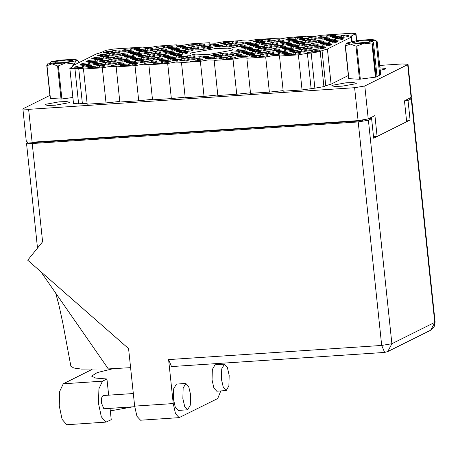 <?xml version="1.0" encoding="UTF-8"?>
<svg xmlns="http://www.w3.org/2000/svg" width="458" height="458" viewBox="0 0 458 458"><rect width="100%" height="100%" fill="white"/><g stroke="black" fill="none" stroke-linecap="round" stroke-linejoin="round"><path stroke-width="0.69" d="M91.245 65.723L91.194 65.219L86.093 65.557L87.209 65.002L83.562 65.242L83.734 66.868M83.562 65.242L82.451 65.797L77.35 66.135L74.396 67.24L79.784 67.126L78.673 67.687L88.531 66.547L91.108 65.803L91.486 65.442L91.194 65.219M104.687 66.089L104.636 65.58L99.535 65.918L100.646 65.362L97.004 65.603L97.176 67.229M97.004 65.603L95.888 66.164L90.787 66.502L87.839 67.601L93.226 67.492L92.11 68.047L101.968 66.908L104.55 66.164L104.922 65.809L104.636 65.58M123.918 63.559L123.866 63.055L118.765 63.393L119.882 62.838L116.235 63.078L116.406 64.704M116.235 63.078L115.118 63.633L110.023 63.971L107.069 65.076L112.456 64.962L111.346 65.517L121.204 64.383L123.78 63.639L124.152 63.278L123.866 63.055M156.59 61.395L156.539 60.891L151.438 61.229L152.548 60.674L148.907 60.914L149.079 62.534M148.907 60.914L147.791 61.469L142.69 61.807L139.742 62.912L145.129 62.798L144.012 63.353L153.877 62.219L156.453 61.469L156.825 61.114L156.539 60.891M189.263 59.231L189.211 58.727L184.11 59.065L185.221 58.51L181.58 58.75L181.752 60.37M181.58 58.75L180.463 59.305L175.362 59.643L172.408 60.748L177.801 60.633L176.685 61.189L186.543 60.055L189.125 59.305L189.498 58.95L189.211 58.727M97.039 62.838L96.982 62.328L91.886 62.672L92.997 62.111L89.356 62.357L89.522 63.977M89.356 62.357L88.239 62.912L83.138 63.25L80.184 64.355L85.577 64.24L84.461 64.796L94.319 63.662L96.896 62.912L97.273 62.557L96.982 62.328M129.711 60.674L129.654 60.164L124.553 60.502L125.669 59.946L122.023 60.187L122.194 61.813M122.023 60.187L120.912 60.748L115.811 61.086L112.857 62.185L118.25 62.076L117.133 62.632L126.992 61.492L129.568 60.748L129.946 60.393L129.654 60.164M162.378 58.504L162.327 58L157.226 58.338L158.342 57.782L154.695 58.023L154.867 59.649M154.695 58.023L153.585 58.578L148.484 58.916L145.529 60.021L150.917 59.912L149.806 60.467L159.665 59.328L162.241 58.584L162.619 58.229L162.327 58M195.051 56.34L194.999 55.836L189.898 56.174L191.015 55.618L187.368 55.859L187.54 57.485M187.368 55.859L186.257 56.414L181.156 56.752L178.202 57.857L183.589 57.742L182.479 58.298L192.337 57.164L194.913 56.42L195.291 56.059L194.999 55.836M102.827 59.946L102.775 59.443L97.674 59.78L98.791 59.225L95.144 59.466L95.316 61.091M95.144 59.466L94.027 60.021L88.926 60.359L85.978 61.464L91.365 61.349L90.255 61.904L100.113 60.771L102.689 60.027L103.061 59.666L102.775 59.443M135.499 57.782L135.448 57.279L130.347 57.616L131.457 57.061L127.816 57.302L127.988 58.922M127.816 57.302L126.7 57.857L121.599 58.195L118.651 59.3L124.038 59.185L122.921 59.74L132.78 58.607L135.362 57.857L135.734 57.502L135.448 57.279M168.172 55.618L168.12 55.115L163.019 55.452L164.13 54.897L160.489 55.137L160.661 56.758M160.489 55.137L159.373 55.693L154.272 56.031L151.317 57.136L156.71 57.021L155.594 57.576L165.453 56.443L168.029 55.693L168.407 55.338L168.12 55.115M108.62 57.061L108.563 56.552L103.462 56.889L104.579 56.334L100.932 56.574L101.103 58.2M100.932 56.574L99.821 57.136L94.72 57.473L91.766 58.572L97.159 58.464L96.043 59.019L105.901 57.88L108.477 57.136L108.855 56.781L108.563 56.552M141.287 54.891L141.236 54.388L136.135 54.725L137.251 54.17L133.604 54.41L133.776 56.036M133.604 54.41L132.494 54.966L127.393 55.303L124.439 56.408L129.826 56.294L128.715 56.855L138.574 55.716L141.15 54.971L141.528 54.611L141.236 54.388M173.96 52.727L173.908 52.223L168.807 52.561L169.924 52.006L166.277 52.246L166.449 53.872M166.277 52.246L165.166 52.802L160.065 53.139L157.111 54.244L162.498 54.13L161.388 54.685L171.246 53.552L173.822 52.807L174.2 52.447L173.908 52.223M114.408 54.17L114.357 53.666L109.256 54.004L110.367 53.449L106.725 53.689L106.897 55.309M106.725 53.689L105.609 54.244L100.508 54.582L97.554 55.687L102.947 55.573L101.831 56.128L111.689 54.994L114.271 54.244L114.643 53.889L114.357 53.666M147.081 52.006L147.029 51.502L141.928 51.84L143.039 51.279L139.398 51.525L139.564 53.145M139.398 51.525L138.282 52.08L133.181 52.418L130.227 53.523L135.62 53.409L134.503 53.964L144.362 52.83L146.938 52.08L147.316 51.725L147.029 51.502M179.754 49.842L179.696 49.332L174.595 49.67L175.712 49.115L172.071 49.361L172.237 50.981M172.071 49.361L170.954 49.916L165.853 50.254L162.899 51.353L168.292 51.244L167.176 51.8L177.034 50.661L179.61 49.916L179.988 49.561L179.696 49.332M212.426 47.678L212.369 47.168L207.268 47.506L208.384 46.951L204.737 47.191L204.909 48.817M204.737 47.191L203.627 47.747L198.526 48.084L195.572 49.189L200.965 49.08L199.848 49.636L209.707 48.496L212.283 47.752L212.661 47.397L212.369 47.168M120.196 51.279L120.145 50.775L115.044 51.113L116.16 50.557L112.513 50.798L112.685 52.424M112.513 50.798L111.403 51.353L106.302 51.691L103.348 52.796L108.735 52.681L107.624 53.242L117.483 52.103L120.059 51.359L120.437 50.998L120.145 50.775M152.869 49.115L152.817 48.611L147.716 48.949L148.833 48.393L145.186 48.634L145.358 50.26M145.186 48.634L144.07 49.189L138.974 49.527L136.02 50.632L141.407 50.517L140.297 51.073L150.155 49.939L152.732 49.195L153.109 48.834L152.817 48.611M185.542 46.951L185.49 46.447L180.389 46.785L181.505 46.229L177.859 46.47L178.03 48.09M177.859 46.47L176.742 47.025L171.641 47.363L168.693 48.468L174.08 48.353L172.969 48.909L182.828 47.775L185.404 47.025L185.776 46.67L185.49 46.447M218.214 44.787L218.163 44.283L213.062 44.621L214.172 44.065L210.531 44.306L210.703 45.926M210.531 44.306L209.415 44.861L204.314 45.199L201.36 46.304L206.753 46.189L205.636 46.745L215.495 45.611L218.077 44.861L218.449 44.506L218.163 44.283M137.36 63.92L137.308 63.416L132.207 63.754L133.318 63.198L129.677 63.439L129.849 65.065M129.677 63.439L128.561 63.994L123.46 64.332L120.506 65.437L125.898 65.322L124.782 65.883L134.641 64.744L137.223 64L137.595 63.639L137.308 63.416M170.032 61.756L169.975 61.252L164.88 61.59L165.991 61.034L162.35 61.275L162.516 62.901M162.35 61.275L161.233 61.83L156.132 62.168L153.178 63.273L158.571 63.158L157.455 63.714L167.313 62.58L169.889 61.836L170.267 61.475L169.975 61.252M110.475 63.198L110.424 62.694L105.323 63.032L106.439 62.477L102.792 62.717L102.964 64.338M102.792 62.717L101.682 63.273L96.581 63.61L93.627 64.715L99.014 64.601L97.903 65.156L107.762 64.023L110.338 63.273L110.716 62.918L110.424 62.694M143.148 61.034L143.096 60.53L137.995 60.868L139.112 60.313L135.465 60.553L135.637 62.173M135.465 60.553L134.354 61.109L129.253 61.446L126.299 62.551L131.686 62.437L130.576 62.992L140.434 61.859L143.011 61.109L143.388 60.754L143.096 60.53M175.82 58.87L175.769 58.361L170.668 58.698L171.784 58.143L168.138 58.389L168.309 60.009M168.138 58.389L167.021 58.945L161.926 59.282L158.972 60.382L164.359 60.273L163.248 60.828L173.107 59.695L175.683 58.945L176.055 58.59L175.769 58.361M116.269 60.307L116.218 59.803L111.117 60.141L112.227 59.586L108.586 59.826L108.758 61.452M108.586 59.826L107.47 60.382L102.369 60.719L99.415 61.824L104.808 61.71L103.691 62.271L113.55 61.132L116.126 60.387L116.504 60.027L116.218 59.803M148.942 58.143L148.884 57.639L143.789 57.977L144.9 57.422L141.259 57.662L141.425 59.288M141.259 57.662L140.142 58.218L135.041 58.555L132.087 59.66L137.48 59.546L136.364 60.101L146.222 58.968L148.798 58.223L149.176 57.863L148.884 57.639M181.614 55.979L181.557 55.475L176.456 55.813L177.572 55.258L173.925 55.498L174.097 57.118M173.925 55.498L172.815 56.053L167.714 56.391L164.76 57.496L170.153 57.382L169.036 57.937L178.895 56.803L181.471 56.053L181.849 55.699L181.557 55.475M122.057 57.422L122.005 56.918L116.904 57.256L118.021 56.695L114.374 56.941L114.546 58.561M114.374 56.941L113.263 57.496L108.162 57.834L105.208 58.939L110.596 58.824L109.485 59.38L119.343 58.246L121.92 57.496L122.297 57.141L122.005 56.918M154.73 55.258L154.678 54.748L149.577 55.086L150.693 54.531L147.047 54.771L147.218 56.397M147.047 54.771L145.93 55.332L140.835 55.67L137.881 56.769L143.268 56.66L142.157 57.216L152.016 56.076L154.592 55.332L154.964 54.977L154.678 54.748M187.402 53.094L187.351 52.584L182.25 52.922L183.36 52.367L179.719 52.607L179.891 54.233M179.719 52.607L178.603 53.162L173.502 53.5L170.553 54.605L175.941 54.496L174.824 55.052L184.683 53.912L187.265 53.168L187.637 52.813L187.351 52.584M127.851 54.531L127.793 54.027L122.692 54.365L123.809 53.809L120.168 54.05L120.334 55.676M120.168 54.05L119.051 54.605L113.95 54.943L110.996 56.048L116.389 55.933L115.273 56.489L125.131 55.355L127.708 54.611L128.085 54.25L127.793 54.027M160.523 52.367L160.466 51.863L155.365 52.201L156.481 51.645L152.835 51.886L153.006 53.506M152.835 51.886L151.724 52.441L146.623 52.779L143.669 53.884L149.062 53.769L147.945 54.325L157.804 53.191L160.38 52.441L160.758 52.086L160.466 51.863M193.19 50.203L193.139 49.699L188.038 50.037L189.154 49.481L185.507 49.722L185.679 51.342M185.507 49.722L184.397 50.277L179.296 50.615L176.341 51.72L181.729 51.605L180.618 52.16L190.476 51.027L193.053 50.277L193.431 49.922L193.139 49.699M133.639 51.645L133.587 51.136L128.486 51.473L129.597 50.918L125.956 51.159L126.127 52.785M125.956 51.159L124.839 51.72L119.738 52.057L116.79 53.157L122.177 53.048L121.061 53.603L130.925 52.464L133.501 51.72L133.873 51.365L133.587 51.136M166.311 49.475L166.26 48.972L161.159 49.309L162.269 48.754L158.628 48.995L158.8 50.62M158.628 48.995L157.512 49.55L152.411 49.888L149.457 50.993L154.85 50.878L153.733 51.439L163.592 50.3L166.174 49.556L166.546 49.195L166.26 48.972M198.984 47.311L198.932 46.808L193.831 47.145L194.942 46.59L191.301 46.831L191.467 48.456M191.301 46.831L190.184 47.386L185.084 47.724L182.129 48.829L187.522 48.714L186.406 49.269L196.264 48.136L198.841 47.392L199.219 47.031L198.932 46.808M237.444 42.262L237.393 41.752L232.292 42.09L233.408 41.535L229.761 41.775L229.933 43.401M229.761 41.775L228.645 42.331L223.544 42.668L220.596 43.773L225.983 43.665L224.872 44.22L234.731 43.081L237.307 42.336L237.679 41.981L237.393 41.752M270.117 40.092L270.065 39.588L264.964 39.926L266.075 39.371L262.434 39.611L262.606 41.237M262.434 39.611L261.318 40.167L256.217 40.504L253.263 41.609L258.656 41.495L257.539 42.056L267.398 40.917L269.98 40.172L270.352 39.812L270.065 39.588M302.79 37.928L302.738 37.424L297.637 37.762L298.748 37.207L295.107 37.447L295.278 39.073M295.107 37.447L293.99 38.003L288.889 38.34L285.935 39.445L291.328 39.331L290.212 39.886L300.07 38.753L302.646 38.008L303.024 37.648L302.738 37.424M335.462 35.764L335.405 35.26L330.31 35.598L331.42 35.043L327.779 35.283L327.945 36.903M327.779 35.283L326.663 35.839L321.562 36.176L318.608 37.281L324.001 37.167L322.884 37.722L332.743 36.588L335.319 35.839L335.697 35.484L335.405 35.26M231.656 45.147L231.599 44.644L226.498 44.981L227.615 44.426L223.973 44.666L224.139 46.287M223.973 44.666L222.857 45.222L217.756 45.56L214.802 46.664L220.195 46.55L219.079 47.105L228.937 45.972L231.513 45.222L231.891 44.867L231.599 44.644M264.329 42.983L264.272 42.48L259.171 42.817L260.287 42.262L256.64 42.502L256.812 44.123M256.64 42.502L255.53 43.058L250.429 43.395L247.475 44.5L252.868 44.386L251.751 44.941L261.61 43.808L264.186 43.058L264.564 42.703L264.272 42.48M296.996 40.819L296.944 40.315L291.843 40.653L292.96 40.092L289.313 40.338L289.485 41.959M289.313 40.338L288.202 40.894L283.101 41.231L280.147 42.336L285.534 42.222L284.424 42.777L294.282 41.644L296.858 40.894L297.236 40.539L296.944 40.315M329.668 38.655L329.617 38.146L324.516 38.483L325.632 37.928L321.985 38.169L322.157 39.794M321.985 38.169L320.875 38.73L315.774 39.067L312.82 40.167L318.207 40.058L317.096 40.613L326.955 39.474L329.531 38.73L329.909 38.375L329.617 38.146M258.535 45.874L258.484 45.365L253.383 45.703L254.499 45.147L250.852 45.388L251.024 47.014M250.852 45.388L249.736 45.943L244.641 46.287L241.687 47.386L247.074 47.277L245.963 47.832L255.822 46.693L258.398 45.949L258.77 45.594L258.484 45.365M291.208 43.705L291.156 43.201L286.055 43.539L287.166 42.983L283.525 43.224L283.697 44.85M283.525 43.224L282.409 43.779L277.308 44.117L274.359 45.222L279.746 45.107L278.63 45.668L288.488 44.529L291.07 43.785L291.443 43.424L291.156 43.201M323.88 41.541L323.829 41.037L318.728 41.375L319.839 40.819L316.197 41.06L316.369 42.686M316.197 41.06L315.081 41.615L309.98 41.953L307.026 43.058L312.419 42.943L311.303 43.499L321.161 42.365L323.743 41.621L324.115 41.26L323.829 41.037M252.747 48.76L252.69 48.256L247.595 48.594L248.705 48.038L245.064 48.279L245.23 49.905M245.064 48.279L243.948 48.834L238.847 49.172L235.893 50.277L241.286 50.162L240.169 50.718L250.028 49.584L252.604 48.84L252.982 48.479L252.69 48.256M285.42 46.596L285.363 46.092L280.262 46.43L281.378 45.874L277.731 46.115L277.903 47.735M277.731 46.115L276.621 46.67L271.52 47.008L268.565 48.113L273.958 47.998L272.842 48.554L282.701 47.42L285.277 46.67L285.655 46.315L285.363 46.092M318.087 44.432L318.035 43.928L312.934 44.266L314.051 43.71L310.404 43.951L310.576 45.571M310.404 43.951L309.293 44.506L304.192 44.844L301.238 45.949L306.631 45.834L305.515 46.39L315.373 45.256L317.949 44.506L318.327 44.151L318.035 43.928M246.954 51.651L246.902 51.141L241.801 51.485L242.917 50.924L239.271 51.17L239.442 52.79M239.271 51.17L238.16 51.725L233.059 52.063L230.105 53.168L235.492 53.054L234.381 53.609L244.24 52.475L246.816 51.725L247.194 51.37L246.902 51.141M279.626 49.487L279.575 48.977L274.474 49.315L275.59 48.76L271.943 49L272.115 50.626M271.943 49L270.827 49.561L265.732 49.899L262.778 50.998L268.165 50.89L267.054 51.445L276.913 50.306L279.489 49.561L279.867 49.206L279.575 48.977M312.299 47.317L312.247 46.813L307.146 47.151L308.257 46.596L304.616 46.836L304.788 48.462M304.616 46.836L303.499 47.392L298.398 47.729L295.45 48.834L300.837 48.72L299.721 49.281L309.585 48.142L312.161 47.397L312.533 47.037L312.247 46.813M208.493 56.706L208.442 56.197L203.341 56.534L204.451 55.979L200.81 56.22L200.982 57.845M200.81 56.22L199.694 56.775L194.593 57.113L191.644 58.218L197.032 58.109L195.915 58.664L205.779 57.525L208.356 56.781L208.728 56.426L208.442 56.197M241.166 54.536L241.114 54.033L236.013 54.37L237.124 53.815L233.483 54.055L233.654 55.681M233.483 54.055L232.366 54.611L227.265 54.949L224.311 56.053L229.704 55.939L228.588 56.5L238.446 55.361L241.028 54.617L241.4 54.256L241.114 54.033M273.838 52.372L273.781 51.868L268.686 52.206L269.796 51.651L266.155 51.891L266.321 53.517M266.155 51.891L265.039 52.447L259.938 52.785L256.984 53.889L262.377 53.775L261.26 54.33L271.119 53.197L273.695 52.452L274.073 52.092L273.781 51.868M306.511 50.208L306.454 49.704L301.353 50.042L302.469 49.487L298.828 49.727L298.994 51.348M298.828 49.727L297.711 50.283L292.61 50.62L289.656 51.725L295.049 51.611L293.933 52.166L303.791 51.033L306.368 50.283L306.745 49.928L306.454 49.704M202.705 59.592L202.648 59.088L197.547 59.425L198.663 58.87L195.022 59.111L195.188 60.731M195.022 59.111L193.906 59.666L188.805 60.004L185.851 61.109L191.244 60.994L190.127 61.549L199.986 60.416L202.562 59.666L202.94 59.311L202.648 59.088M235.378 57.427L235.32 56.924L230.219 57.261L231.336 56.706L227.689 56.947L227.861 58.567M227.689 56.947L226.578 57.502L221.477 57.84L218.523 58.945L223.916 58.83L222.8 59.385L232.658 58.252L235.235 57.502L235.612 57.147L235.32 56.924M268.044 55.263L267.993 54.76L262.892 55.097L264.008 54.536L260.362 54.783L260.533 56.403M260.362 54.783L259.251 55.338L254.15 55.676L251.196 56.781L256.583 56.666L255.472 57.221L265.331 56.088L267.907 55.338L268.285 54.983L267.993 54.76M250.887 42.623L250.835 42.113L245.734 42.451L246.845 41.896L243.204 42.142L243.375 43.762M243.204 42.142L242.087 42.697L236.986 43.035L234.032 44.14L239.425 44.025L238.309 44.581L248.167 43.447L250.744 42.697L251.121 42.342L250.835 42.113M283.559 40.459L283.502 39.949L278.407 40.287L279.517 39.732L275.876 39.972L276.042 41.598M275.876 39.972L274.76 40.533L269.659 40.871L266.705 41.97L272.098 41.861L270.981 42.417L280.84 41.277L283.416 40.533L283.794 40.178L283.502 39.949M316.232 38.289L316.175 37.785L311.074 38.123L312.19 37.567L308.543 37.808L308.715 39.434M308.543 37.808L307.433 38.363L302.332 38.701L299.377 39.806L304.77 39.691L303.654 40.252L313.512 39.113L316.089 38.369L316.467 38.008L316.175 37.785M348.899 36.125L348.847 35.621L343.746 35.959L344.863 35.403L341.216 35.644L341.387 37.27M341.216 35.644L340.105 36.199L335.004 36.537L332.05 37.642L337.437 37.527L336.327 38.083L346.185 36.949L348.761 36.205L349.139 35.844L348.847 35.621M245.093 45.508L245.041 45.004L239.94 45.342L241.057 44.787L237.41 45.027L237.582 46.653M237.41 45.027L236.299 45.582L231.198 45.92L228.244 47.025L233.632 46.911L232.521 47.466L242.379 46.332L244.956 45.588L245.333 45.227L245.041 45.004M277.766 43.344L277.714 42.84L272.613 43.178L273.729 42.623L270.083 42.863L270.254 44.489M270.083 42.863L268.972 43.418L263.871 43.756L260.917 44.861L266.304 44.747L265.193 45.302L275.052 44.168L277.628 43.424L278.006 43.063L277.714 42.84M310.438 41.18L310.387 40.676L305.286 41.014L306.402 40.459L302.755 40.699L302.927 42.319M302.755 40.699L301.639 41.254L296.544 41.592L293.589 42.697L298.977 42.583L297.866 43.138L307.724 42.004L310.301 41.254L310.673 40.899L310.387 40.676M343.111 39.016L343.059 38.512L337.958 38.85L339.069 38.295L335.428 38.535L335.6 40.155M335.428 38.535L334.311 39.09L329.21 39.428L326.262 40.533L331.649 40.418L330.533 40.974L340.391 39.84L342.973 39.09L343.345 38.735L343.059 38.512M271.978 46.235L271.926 45.731L266.825 46.069L267.936 45.508L264.295 45.754L264.466 47.374M264.295 45.754L263.178 46.31L258.077 46.647L255.123 47.752L260.516 47.638L259.4 48.193L269.258 47.059L271.84 46.31L272.212 45.955L271.926 45.731M304.65 44.071L304.593 43.562L299.498 43.899L300.608 43.344L296.967 43.584L297.133 45.21M296.967 43.584L295.851 44.145L290.75 44.483L287.796 45.582L293.189 45.474L292.072 46.029L301.931 44.89L304.507 44.145L304.885 43.791L304.593 43.562M337.323 41.901L337.265 41.397L332.165 41.735L333.281 41.18L329.64 41.42L329.806 43.046M329.64 41.42L328.523 41.976L323.422 42.313L320.468 43.418L325.861 43.31L324.745 43.865L334.603 42.726L337.18 41.981L337.557 41.626L337.265 41.397M266.184 49.12L266.132 48.617L261.031 48.954L262.148 48.399L258.501 48.64L258.673 50.265M258.501 48.64L257.39 49.195L252.289 49.533L249.335 50.638L254.722 50.523L253.612 51.084L263.47 49.945L266.046 49.201L266.424 48.84L266.132 48.617M298.856 46.956L298.805 46.453L293.704 46.79L294.82 46.235L291.173 46.476L291.345 48.101M291.173 46.476L290.063 47.031L284.962 47.369L282.008 48.474L287.395 48.359L286.284 48.914L296.143 47.781L298.719 47.037L299.097 46.676L298.805 46.453M331.529 44.792L331.478 44.289L326.377 44.626L327.493 44.071L323.846 44.312L324.018 45.932M323.846 44.312L322.73 44.867L317.634 45.205L314.68 46.31L320.068 46.195L318.957 46.75L328.815 45.617L331.392 44.867L331.769 44.512L331.478 44.289M227.723 54.176L227.672 53.672L222.571 54.01L223.687 53.454L220.04 53.695L220.212 55.315M220.04 53.695L218.924 54.25L213.829 54.588L210.875 55.693L216.262 55.578L215.151 56.134L225.01 55L227.586 54.256L227.964 53.895L227.672 53.672M260.396 52.012L260.344 51.508L255.243 51.846L256.354 51.29L252.713 51.531L252.885 53.151M252.713 51.531L251.597 52.086L246.496 52.424L243.547 53.529L248.934 53.414L247.818 53.97L257.682 52.836L260.259 52.086L260.631 51.731L260.344 51.508M293.068 49.848L293.017 49.344L287.916 49.682L289.027 49.12L285.386 49.367L285.557 50.987M285.386 49.367L284.269 49.922L279.168 50.26L276.214 51.365L281.607 51.25L280.491 51.806L290.349 50.672L292.931 49.922L293.303 49.567L293.017 49.344M325.741 47.684L325.69 47.174L320.589 47.512L321.699 46.956L318.058 47.203L318.224 48.823M318.058 47.203L316.942 47.758L311.841 48.096L308.887 49.195L314.28 49.086L313.163 49.641L323.022 48.502L325.598 47.758L325.976 47.403L325.69 47.174M221.935 57.067L221.878 56.557L216.783 56.895L217.894 56.34L214.252 56.586L214.418 58.206M214.252 56.586L213.136 57.141L208.035 57.479L205.081 58.578L210.474 58.469L209.358 59.025L219.216 57.891L221.792 57.141L222.17 56.786L221.878 56.557M254.608 54.903L254.551 54.393L249.45 54.731L250.566 54.176L246.925 54.416L247.091 56.042M246.925 54.416L245.809 54.977L240.708 55.315L237.754 56.414L243.146 56.305L242.03 56.861L251.889 55.721L254.465 54.977L254.843 54.622L254.551 54.393M287.281 52.733L287.223 52.229L282.122 52.567L283.239 52.012L279.592 52.252L279.764 53.878M279.592 52.252L278.481 52.807L273.38 53.145L270.426 54.25L275.819 54.136L274.703 54.697L284.561 53.557L287.137 52.813L287.515 52.452L287.223 52.229M139.427 48.754L139.375 48.25L134.274 48.588L135.391 48.033L131.744 48.273L131.915 49.893M131.744 48.273L130.633 48.829L125.532 49.166L122.578 50.271L127.971 50.157L126.855 50.712L136.713 49.578L139.289 48.829L139.667 48.474L139.375 48.25M172.099 46.59L172.048 46.086L166.947 46.424L168.063 45.869L164.416 46.109L164.588 47.729M164.416 46.109L163.306 46.664L158.205 47.002L155.251 48.107L160.638 47.993L159.527 48.548L169.386 47.414L171.962 46.664L172.34 46.31L172.048 46.086M204.772 44.426L204.72 43.916L199.619 44.254L200.736 43.699L197.089 43.945L197.261 45.565M197.089 43.945L195.972 44.5L190.877 44.838L187.923 45.937L193.31 45.829L192.2 46.384L202.058 45.25L204.634 44.5L205.012 44.145L204.72 43.916M300.717 53.099L300.666 52.59L295.565 52.928L296.681 52.372L293.034 52.613L293.206 54.239M293.034 52.613L291.923 53.174L286.822 53.512L283.868 54.611L289.256 54.502L288.145 55.057L298.003 53.918L300.58 53.174L300.958 52.819L300.666 52.59M319.947 50.569L319.896 50.065L320.188 50.288L319.81 50.649L317.234 51.393L307.375 52.527L308.486 51.972L303.099 52.086L306.053 50.981L311.154 50.643L312.264 50.088L312.436 51.714M191.347 52.899L190.408 53.786L195.709 54.92L208.728 54.428L232.189 50.191L233.128 49.298L227.821 48.17L214.802 48.663L191.347 52.899M380.197 70.355L385.35 68.998L385.888 68.488L379.934 67.841M332.319 85.291L331.781 85.806L334.832 86.453L342.321 86.173L355.82 83.734L356.358 83.219L353.307 82.572L345.819 82.852L332.319 85.291M45.56 104.292L45.021 104.808L48.073 105.454L55.561 105.174L69.061 102.735L69.605 102.22L66.547 101.573L59.059 101.853L45.56 104.292M49.916 95.35L23.261 108.649L22.9 108.993L28.654 109.33L354.618 87.73L364.803 86.018L407.654 64.641L408.009 64.303L402.256 63.965L379.688 65.46M408.009 64.303L411.467 97.188L404.448 100.846L406.647 121.725L377.117 136.461L374.919 115.582L368.261 118.903L358.076 120.614L32.112 142.215L26.358 141.877L22.9 108.993M373.505 136.702L377.117 136.461M312.264 50.088L315.911 49.848L314.795 50.403L319.896 50.065M323.892 86.642L314.858 88.159L311.165 53.059L320.199 51.542L323.892 86.642L325.735 85.72L322.043 50.62L327.401 49.035L351.223 37.15L350.708 36.697L351.555 35.896L356.003 33.549L351.36 33.274L321.201 35.272L313.261 36.709L307.06 36.491L307.381 36.188L307.438 36.72M320.199 51.542L322.043 50.62M348.355 75.524L331.094 84.135L327.401 49.035M351.67 41.432L351.223 37.15M274.766 38.884L274.708 38.352L274.388 38.655L280.594 38.873L288.529 37.436L307.381 36.188M242.093 41.048L242.036 40.522L241.715 40.819L247.921 41.037L255.862 39.606L274.708 38.352M209.421 43.212L209.363 42.686L209.048 42.983L215.249 43.201L223.189 41.77L242.036 40.522M176.748 45.382L176.691 44.85L176.376 45.153L182.576 45.365L190.517 43.934L209.363 42.686M144.075 47.546L144.018 47.014L143.703 47.317L149.903 47.529L157.844 46.098L176.691 44.85M72.416 66.937L72.312 65.935L96.128 54.055L101.487 52.464L105.649 50.391L113.865 49.012L144.018 47.014M74.923 68.711L78.61 103.811L82.383 103.565L78.696 68.46L69.816 68.414L72.822 66.387L72.312 65.935M102.329 67.813L106.021 102.918L87.169 104.166L83.482 69.061L102.329 67.813L110.269 66.381L116.469 66.593L116.155 66.897L135.001 65.649L142.942 64.217L149.142 64.429L148.827 64.733L167.674 63.485L175.614 62.048L181.815 62.265L181.5 62.569L200.346 61.32L204.033 96.42L185.187 97.668L181.5 62.569M135.001 65.649L138.694 100.754L119.841 102.002L116.155 66.897M106.021 102.918L119.784 101.47M167.674 63.485L171.366 98.584L152.514 99.838L148.827 64.733M138.694 100.754L152.457 99.306M171.366 98.584L185.129 97.142M250.474 92.808L236.706 94.256L217.859 95.504L214.167 60.404L214.487 60.101L208.287 59.883L200.346 61.32M217.802 94.972L204.033 96.42M214.167 60.404L233.019 59.156L236.706 94.256M283.147 90.644L269.378 92.092L250.532 93.34L246.839 58.24L247.16 57.937L240.96 57.719L233.019 59.156M246.839 58.24L265.692 56.987L269.378 92.092M314.858 88.159L302.051 89.928L283.204 91.176L279.512 56.071L279.832 55.773L273.632 55.555L265.692 56.987M279.512 56.071L298.364 54.823L307.398 53.305L311.085 88.411M302.051 89.928L298.364 54.823M311.165 53.059L307.398 53.305M348.687 78.673L359.707 79.24L376.207 77.07L380.644 74.574M50.243 98.453L61.263 99.014L72.874 97.485M331.094 84.135L325.735 85.72M87.117 103.634L82.383 103.565M78.61 103.811L73.509 103.514L69.816 68.414M78.696 68.46L83.797 68.763L83.482 69.061M311.154 50.643L311.308 52.143M306.173 52.126L306.053 50.981M308.486 51.972L308.543 52.475M314.795 50.403L314.915 51.548M291.923 53.174L292.078 54.668M286.943 54.657L286.822 53.512M289.256 54.502L289.313 55.006M295.565 52.928L295.685 54.073M195.972 44.5L196.133 45.995M190.997 45.983L190.877 44.838M193.31 45.829L193.362 46.332M199.619 44.254L199.74 45.399M163.306 46.664L163.46 48.159M158.325 48.147L158.205 47.002M160.638 47.993L160.695 48.496M166.947 46.424L167.067 47.563M130.633 48.829L130.788 50.328M125.652 50.311L125.532 49.166M127.971 50.157L128.022 50.661M134.274 48.588L134.394 49.733M278.481 52.807L278.636 54.307M273.5 54.29L273.38 53.145M275.819 54.136L275.871 54.639M282.122 52.567L282.243 53.712M245.809 54.977L245.963 56.471M240.828 56.454L240.708 55.315M243.146 56.305L243.198 56.803M249.45 54.731L249.57 55.876M213.136 57.141L213.296 58.635M208.155 58.624L208.035 57.479M210.474 58.469L210.525 58.973M216.783 56.895L216.903 58.04M316.942 47.758L317.102 49.252M311.961 49.241L311.841 48.096M314.28 49.086L314.331 49.59M320.589 47.512L320.709 48.657M284.269 49.922L284.429 51.416M279.288 51.405L279.168 50.26M281.607 51.25L281.659 51.754M287.916 49.682L288.036 50.821M251.597 52.086L251.757 53.586M246.616 53.569L246.496 52.424M248.934 53.414L248.986 53.918M255.243 51.846L255.364 52.991M218.924 54.25L219.084 55.75M213.949 55.733L213.829 54.588M216.262 55.578L216.313 56.082M222.571 54.01L222.691 55.155M322.73 44.867L322.89 46.367M317.755 46.35L317.634 45.205M320.068 46.195L320.119 46.699M326.377 44.626L326.497 45.771M290.063 47.031L290.217 48.531M285.082 48.514L284.962 47.369M287.395 48.359L287.452 48.863M293.704 46.79L293.824 47.935M257.39 49.195L257.545 50.695M252.41 50.678L252.289 49.533M254.722 50.523L254.78 51.027M261.031 48.954L261.152 50.099M328.523 41.976L328.678 43.476M323.543 43.458L323.422 42.313M325.861 43.31L325.913 43.808M332.165 41.735L332.285 42.88M295.851 44.145L296.011 45.64M290.87 45.623L290.75 44.483M293.189 45.474L293.24 45.977M299.498 43.899L299.618 45.044M263.178 46.31L263.339 47.804M258.197 47.792L258.077 46.647M260.516 47.638L260.568 48.142M266.825 46.069L266.945 47.208M334.311 39.09L334.472 40.585M329.331 40.573L329.21 39.428M331.649 40.418L331.701 40.922M337.958 38.85L338.078 39.995M301.639 41.254L301.799 42.754M296.664 42.737L296.544 41.592M298.977 42.583L299.028 43.086M305.286 41.014L305.406 42.159M268.972 43.418L269.127 44.918M263.991 44.901L263.871 43.756M266.304 44.747L266.361 45.25M272.613 43.178L272.733 44.323M236.299 45.582L236.454 47.082M231.319 47.065L231.198 45.92M233.632 46.911L233.689 47.414M239.94 45.342L240.061 46.487M340.105 36.199L340.26 37.699M335.124 37.682L335.004 36.537M337.437 37.527L337.494 38.031M343.746 35.959L343.866 37.104M307.433 38.363L307.587 39.863M302.452 39.846L302.332 38.701M304.77 39.691L304.822 40.195M311.074 38.123L311.194 39.268M274.76 40.533L274.914 42.027M269.779 42.01L269.659 40.871M272.098 41.861L272.149 42.359M278.407 40.287L278.527 41.432M242.087 42.697L242.248 44.191M237.107 44.18L236.986 43.035M239.425 44.025L239.477 44.529M245.734 42.451L245.854 43.596M259.251 55.338L259.405 56.832M254.27 56.821L254.15 55.676M256.583 56.666L256.64 57.17M262.892 55.097L263.012 56.237M226.578 57.502L226.733 59.002M221.598 58.985L221.477 57.84M223.916 58.83L223.968 59.334M230.219 57.261L230.34 58.406M193.906 59.666L194.06 61.166M188.925 61.149L188.805 60.004M191.244 60.994L191.295 61.498M197.547 59.425L197.667 60.571M297.711 50.283L297.866 51.783M292.731 51.765L292.61 50.62M295.049 51.611L295.101 52.115M301.353 50.042L301.473 51.187M265.039 52.447L265.199 53.947M260.058 53.93L259.938 52.785M262.377 53.775L262.428 54.279M268.686 52.206L268.806 53.351M232.366 54.611L232.527 56.111M227.386 56.094L227.265 54.949M229.704 55.939L229.756 56.443M236.013 54.37L236.133 55.515M199.694 56.775L199.854 58.275M194.713 58.258L194.593 57.113M197.032 58.109L197.083 58.607M203.341 56.534L203.461 57.679M303.499 47.392L303.66 48.892M298.519 48.874L298.398 47.729M300.837 48.72L300.889 49.224M307.146 47.151L307.266 48.296M270.827 49.561L270.987 51.056M265.852 51.038L265.732 49.899M268.165 50.89L268.216 51.393M274.474 49.315L274.594 50.46M238.16 51.725L238.315 53.22M233.179 53.208L233.059 52.063M235.492 53.054L235.549 53.557M241.801 51.485L241.921 52.624M309.293 44.506L309.448 46M304.312 45.989L304.192 44.844M306.631 45.834L306.683 46.338M312.934 44.266L313.054 45.405M276.621 46.67L276.775 48.17M271.64 48.153L271.52 47.008M273.958 47.998L274.01 48.502M280.262 46.43L280.382 47.575M243.948 48.834L244.108 50.334M238.967 50.317L238.847 49.172M241.286 50.162L241.337 50.666M247.595 48.594L247.715 49.739M315.081 41.615L315.241 43.115M310.1 43.098L309.98 41.953M312.419 42.943L312.47 43.447M318.728 41.375L318.848 42.52M282.409 43.779L282.569 45.279M277.428 45.262L277.308 44.117M279.746 45.107L279.798 45.611M286.055 43.539L286.176 44.684M249.736 45.943L249.896 47.443M244.761 47.426L244.641 46.287M247.074 47.277L247.125 47.775M253.383 45.703L253.503 46.848M320.875 38.73L321.029 40.224M315.894 40.212L315.774 39.067M318.207 40.058L318.264 40.562M324.516 38.483L324.636 39.628M288.202 40.894L288.357 42.388M283.221 42.376L283.101 41.231M285.534 42.222L285.592 42.726M291.843 40.653L291.964 41.793M255.53 43.058L255.684 44.558M250.549 44.541L250.429 43.395M252.868 44.386L252.919 44.89M259.171 42.817L259.291 43.962M222.857 45.222L223.012 46.722M217.876 46.705L217.756 45.56M220.195 46.55L220.246 47.054M226.498 44.981L226.624 46.126M326.663 35.839L326.817 37.338M321.682 37.321L321.562 36.176M324.001 37.167L324.052 37.67M330.31 35.598L330.43 36.743M293.99 38.003L294.15 39.502M289.009 39.485L288.889 38.34M291.328 39.331L291.38 39.835M297.637 37.762L297.757 38.907M261.318 40.167L261.478 41.667M256.337 41.649L256.217 40.504M258.656 41.495L258.707 41.999M264.964 39.926L265.085 41.071M228.645 42.331L228.805 43.831M223.664 43.813L223.544 42.668M225.983 43.665L226.034 44.163M232.292 42.09L232.412 43.235M190.184 47.386L190.345 48.886M185.204 48.869L185.084 47.724M187.522 48.714L187.574 49.218M193.831 47.145L193.952 48.29M157.512 49.55L157.672 51.05M152.531 51.033L152.411 49.888M154.85 50.878L154.901 51.382M161.159 49.309L161.279 50.454M124.839 51.72L125 53.214M119.859 53.197L119.738 52.057M122.177 53.048L122.229 53.552M128.486 51.473L128.606 52.618M184.397 50.277L184.551 51.771M179.416 51.76L179.296 50.615M181.729 51.605L181.786 52.109M188.038 50.037L188.158 51.182M151.724 52.441L151.879 53.941M146.743 53.924L146.623 52.779M149.062 53.769L149.113 54.273M155.365 52.201L155.485 53.346M119.051 54.605L119.206 56.105M114.071 56.088L113.95 54.943M116.389 55.933L116.441 56.437M122.692 54.365L122.813 55.51M178.603 53.162L178.763 54.662M173.622 54.645L173.502 53.5M175.941 54.496L175.992 54.994M182.25 52.922L182.37 54.067M145.93 55.332L146.091 56.826M140.955 56.815L140.835 55.67M143.268 56.66L143.32 57.164M149.577 55.086L149.697 56.231M113.263 57.496L113.418 58.99M108.283 58.979L108.162 57.834M110.596 58.824L110.653 59.328M116.904 57.256L117.025 58.395M172.815 56.053L172.969 57.553M167.834 57.536L167.714 56.391M170.153 57.382L170.204 57.885M176.456 55.813L176.576 56.958M140.142 58.218L140.297 59.717M135.162 59.7L135.041 58.555M137.48 59.546L137.532 60.05M143.789 57.977L143.909 59.122M107.47 60.382L107.63 61.882M102.489 61.864L102.369 60.719M104.808 61.71L104.859 62.214M111.117 60.141L111.237 61.286M167.021 58.945L167.181 60.439M162.046 60.427L161.926 59.282M164.359 60.273L164.411 60.777M170.668 58.698L170.788 59.843M134.354 61.109L134.509 62.603M129.374 62.591L129.253 61.446M131.686 62.437L131.744 62.941M137.995 60.868L138.116 62.007M101.682 63.273L101.836 64.773M96.701 64.755L96.581 63.61M99.014 64.601L99.071 65.105M105.323 63.032L105.443 64.177M161.233 61.83L161.393 63.33M156.252 63.313L156.132 62.168M158.571 63.158L158.623 63.662M164.88 61.59L165 62.735M128.561 63.994L128.721 65.494M123.58 65.477L123.46 64.332M125.898 65.322L125.95 65.826M132.207 63.754L132.328 64.899M209.415 44.861L209.575 46.361M204.434 46.344L204.314 45.199M206.753 46.189L206.804 46.693M213.062 44.621L213.182 45.766M176.742 47.025L176.903 48.525M171.761 48.508L171.641 47.363M174.08 48.353L174.132 48.857M180.389 46.785L180.509 47.93M144.07 49.189L144.23 50.689M139.095 50.672L138.974 49.527M141.407 50.517L141.459 51.021M147.716 48.949L147.837 50.094M111.403 51.353L111.557 52.853M106.422 52.836L106.302 51.691M108.735 52.681L108.792 53.185M115.044 51.113L115.164 52.258M203.627 47.747L203.781 49.246M198.646 49.229L198.526 48.084M200.965 49.08L201.016 49.578M207.268 47.506L207.388 48.651M170.954 49.916L171.109 51.41M165.973 51.399L165.853 50.254M168.292 51.244L168.344 51.748M174.595 49.67L174.716 50.815M138.282 52.08L138.442 53.575M133.301 53.563L133.181 52.418M135.62 53.409L135.671 53.912M141.928 51.84L142.049 52.979M105.609 54.244L105.769 55.744M100.628 55.727L100.508 54.582M102.947 55.573L102.998 56.076M109.256 54.004L109.376 55.149M165.166 52.802L165.321 54.302M160.186 54.284L160.065 53.139M162.498 54.13L162.556 54.634M168.807 52.561L168.928 53.706M132.494 54.966L132.648 56.466M127.513 56.448L127.393 55.303M129.826 56.294L129.883 56.798M136.135 54.725L136.255 55.87M99.821 57.136L99.976 58.63M94.84 58.613L94.72 57.473M97.159 58.464L97.211 58.962M103.462 56.889L103.582 58.034M159.373 55.693L159.533 57.187M154.392 57.176L154.272 56.031M156.71 57.021L156.762 57.525M163.019 55.452L163.14 56.597M126.7 57.857L126.86 59.357M121.719 59.34L121.599 58.195M124.038 59.185L124.089 59.689M130.347 57.616L130.467 58.761M94.027 60.021L94.188 61.521M89.052 61.504L88.926 60.359M91.365 61.349L91.417 61.853M97.674 59.78L97.794 60.925M186.257 56.414L186.412 57.914M181.276 57.897L181.156 56.752M183.589 57.742L183.647 58.246M189.898 56.174L190.018 57.319M153.585 58.578L153.739 60.078M148.604 60.061L148.484 58.916M150.917 59.912L150.974 60.41M157.226 58.338L157.346 59.483M120.912 60.748L121.067 62.242M115.931 62.225L115.811 61.086M118.25 62.076L118.301 62.58M124.553 60.502L124.673 61.647M88.239 62.912L88.394 64.406M83.259 64.395L83.138 63.25M85.577 64.24L85.629 64.744M91.886 62.672L92.006 63.811M180.463 59.305L180.624 60.805M175.483 60.788L175.362 59.643M177.801 60.633L177.853 61.137M184.11 59.065L184.231 60.21M147.791 61.469L147.951 62.969M142.81 62.952L142.69 61.807M145.129 62.798L145.18 63.301M151.438 61.229L151.558 62.374M115.118 63.633L115.279 65.133M110.143 65.116L110.023 63.971M112.456 64.962L112.508 65.465M118.765 63.393L118.885 64.538M95.888 66.164L96.048 67.658M90.907 67.641L90.787 66.502M93.226 67.492L93.277 67.99M99.535 65.918L99.655 67.063M82.451 65.797L82.606 67.297M77.471 67.28L77.35 66.135M79.784 67.126L79.841 67.629M86.093 65.557L86.213 66.702M182.868 398.557L184.734 406.704L187.603 409.818L190.305 405.147L190.585 394.704L188.713 386.558L185.851 383.443L183.143 388.109L182.868 398.557M185.851 383.443L176.427 384.067L173.719 388.733L173.439 399.181L175.311 407.328L178.173 410.442L187.603 409.818M221.466 379.298L223.338 387.445L226.2 390.56L228.908 385.888L229.189 375.445L227.317 367.299L224.454 364.184L221.746 368.85L221.466 379.298M224.454 364.184L215.031 364.808L212.323 369.474L212.043 379.922L213.915 388.069L216.777 391.184L226.2 390.56M134.698 406.698L103.852 408.742L101.481 403.114L101.624 397.893L102.976 395.557L133.312 393.548M173.21 403.555L168.59 359.576L381.709 345.452L358.213 121.92L32.249 143.52L42.577 241.778L27.72 260.201L128.589 348.618L134.635 406.109L173.21 403.555L175.546 413.734L179.13 417.633L217.733 398.506L220.808 390.914M219.239 364.528L219.124 363.406M358.213 121.92L368.398 120.208L391.893 343.746L381.709 345.452L384.646 352.437L171.521 366.56L168.59 359.576M179.13 417.633L140.549 420.186L136.971 416.293L134.635 406.109M368.427 118.822L371.604 118.611L368.398 120.208M363.24 120.065L361.654 120.855L32.673 142.656L33.778 142.1M27.961 142.289L26.495 143.182L32.249 143.52M384.646 352.437L387.76 351.595L391.893 343.746L434.739 322.369L411.244 98.831L408.044 100.428L404.866 100.64M411.244 98.831L411.605 98.493L410.002 98.081M371.604 118.611L373.659 138.184L410.099 120.002L408.044 100.428M36.503 142.404L36.457 141.923M406.486 120.242L410.099 120.002M130.593 367.671L108.288 368.908L81.484 369.108L73.79 368.02L70.898 366.211M40.802 271.668L108.288 368.908M110.034 408.336L111.225 419.677L105.97 422.127L66.765 424.726L62.122 419.436L59.259 405.862L59.723 391.367L63.261 383.793L92.087 369.417M105.97 422.127L101.332 416.837L98.464 403.269L98.928 388.768L102.472 381.199L106.943 378.966L95.728 378.096L91.617 376.127L97.205 372.6L113.321 368.627M110.298 410.878L132.997 406.813M106.943 378.966L108.649 395.18M375.463 77.167L371.988 44.111L372.623 43.974L373.425 42.268L377.037 76.652M372.623 43.974L376.104 77.081M380.672 74.843L377.186 41.695L375.205 40.081L371.495 39.514L357.795 40.424L346.758 43.075L350.507 44.06L364.207 43.149L372.623 41.598L373.425 42.268M371.988 44.111L364.207 43.149L356.839 46.103L360.314 79.16M359.484 79.234L356.009 46.161L350.507 44.06L345.424 45.874L348.899 78.948M356.009 46.161L356.839 46.103M348.715 78.942L345.229 45.789L346.758 43.075M369.36 41.815L369.234 40.653L359.799 40.882L352.46 42.686L357.463 43.098L372.623 41.598M375.325 40.252L369.234 40.653M379.739 75.307L376.127 40.922M78.868 62.666L78.347 61.126L76.257 60.656L76.761 59.861L73.051 59.288L59.351 60.198L50.935 61.75L50.334 62.958M61.04 99.008L57.565 65.935L52.063 63.834L65.763 62.923L58.395 65.878L61.87 98.934M57.565 65.935L58.395 65.878M50.271 98.716L46.785 65.568L48.233 63.095L52.063 63.834L46.979 65.649L50.454 98.722M73.686 65.254L73.543 63.885L65.763 62.923L76.257 60.656L74.179 63.748L74.305 64.944M73.543 63.885L74.179 63.748M55.75 63.135L55.573 61.441L50.935 61.75M48.233 63.095L63.542 62.649L69.914 61.595L72.416 60.525L66.267 60.067L55.573 61.441M411.112 97.525L407.654 64.641M364.803 86.018L368.261 118.903M358.076 120.614L354.618 87.73M28.654 109.33L32.112 142.215M361.849 120.254L361.9 120.729M351.618 121.519L351.572 121.044M44.832 141.373L44.884 141.848M356.427 40.613L355.711 33.823M351.555 35.896L352.128 41.34M430.606 330.218L434.132 326.823L435.1 322.026L430.606 330.218L387.76 351.595M102.472 381.199L63.261 383.793M39.153 141.745L39.199 142.22M356.003 33.549L356.742 40.567M70.904 366.251L62.838 323.245L58.882 304.776L55.721 293.166M435.1 322.026L411.605 98.493M37.516 248.059L26.495 143.182M375.205 40.081L376.791 41.352M76.761 59.861L78.347 61.126"/></g></svg>
